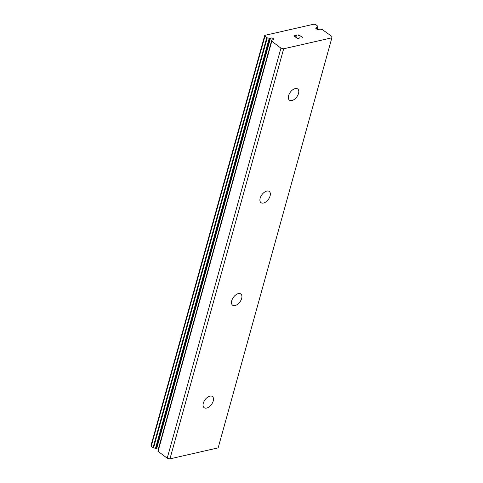 <?xml version="1.0" encoding="UTF-8"?>
<svg xmlns="http://www.w3.org/2000/svg" width="483" height="483" viewBox="0 0 483 483"><rect width="100%" height="100%" fill="white"/><g stroke="black" fill="none" stroke-linecap="round" stroke-linejoin="round"><path stroke-width="0.72" d="M318.2 29.457A1.793 0.809 15.5 0 0 319.052 29.264L320.326 29.131A3.779 1.715 15.5 0 0 322.3 29.572L331.984 36.515L331.881 37.807L283.672 48.789L280.943 48.143L271.645 41.109A3.779 1.715 15.5 0 0 271.82 40.789A3.779 1.715 15.5 0 0 271.772 40.192L272.714 39.817A1.793 0.809 15.5 0 0 273.752 39.383A1.793 0.809 15.5 0 0 273.07 38.459A1.793 0.809 15.5 0 0 271.337 37.988A1.793 0.809 15.5 0 0 270.486 38.181L269.212 38.308A3.779 1.715 15.5 0 0 267.244 37.867L264.901 36.334L264.732 35.392L314.077 24.15L315.948 24.705L317.892 26.33A3.779 1.715 15.5 0 0 317.717 26.65A3.779 1.715 15.5 0 0 317.772 27.247L316.824 27.622A1.793 0.809 15.5 0 0 315.785 28.062A1.793 0.809 15.5 0 0 316.468 28.98A1.793 0.809 15.5 0 0 318.2 29.457M158.593 448.2A1.793 0.809 15.5 0 0 157.621 448.049A1.793 0.809 15.5 0 0 156.77 448.242L270.486 38.181M298.524 93.424A6.961 3.991 -53.6 0 1 294.443 99.287A6.961 3.991 -53.6 0 1 289.432 100.162A6.961 3.991 -53.6 0 1 288.599 95.682A6.961 3.991 -53.6 0 1 292.68 89.82A6.961 3.991 -53.6 0 1 297.691 88.944A6.961 3.991 -53.6 0 1 298.524 93.424M270.094 195.941A6.961 3.991 -53.6 0 1 266.012 201.803A6.961 3.991 -53.6 0 1 261.001 202.679A6.961 3.991 -53.6 0 1 260.168 198.199A6.961 3.991 -53.6 0 1 264.249 192.331A6.961 3.991 -53.6 0 1 269.26 191.461A6.961 3.991 -53.6 0 1 270.094 195.941M241.663 298.452A6.961 3.991 -53.6 0 1 237.582 304.32A6.961 3.991 -53.6 0 1 232.571 305.19A6.961 3.991 -53.6 0 1 231.737 300.716A6.961 3.991 -53.6 0 1 235.819 294.847A6.961 3.991 -53.6 0 1 240.83 293.978A6.961 3.991 -53.6 0 1 241.663 298.452M213.232 400.968A6.961 3.991 -53.6 0 1 209.157 406.837A6.961 3.991 -53.6 0 1 204.146 407.706A6.961 3.991 -53.6 0 1 203.307 403.233A6.961 3.991 -53.6 0 1 207.388 397.364A6.961 3.991 -53.6 0 1 212.399 396.495A6.961 3.991 -53.6 0 1 213.232 400.968M271.621 41.206L157.899 451.219L167.221 458.204L169.95 458.85L218.159 447.868L331.881 37.807M158.11 450.458A3.779 1.715 15.5 0 0 158.05 450.259L271.772 40.192M264.732 35.392L151.016 445.453L151.179 446.401L153.522 447.934A3.779 1.715 15.5 0 1 155.49 448.375L156.77 448.242M294.382 35.996L295.819 37.064L294.382 35.996L296.139 35.368L293.887 35.881M295.819 37.052L296.912 36.805L295.819 37.064M296.912 36.805L296.061 37.239L297.498 38.302L299.502 37.837L297.498 38.302M296.061 37.233L297.504 38.29M299.744 38.012L297.486 38.525L293.881 35.875L296.381 35.537M299.098 35.41L298.615 35.464M298.814 35.247L298.856 34.752M302.503 37.39L299.122 35.138M169.95 458.85L283.672 48.789M167.221 458.204L280.943 48.143M151.179 446.401L264.901 36.334M316.45 28.968L316.824 27.622M158.032 451.442L271.748 41.381M155.973 448.423L269.695 38.362M155.49 448.375L269.212 38.308M153.522 447.934L267.244 37.867M153.026 447.753L266.743 37.692M317.705 27.018L317.892 26.33M317.204 29.294L317.729 27.392M317.114 29.264L317.621 27.44M157.899 451.219L271.621 41.158M158.044 450.174L271.766 40.113M317.711 27.048L317.917 26.287M317.228 29.3L317.778 27.326"/></g></svg>

